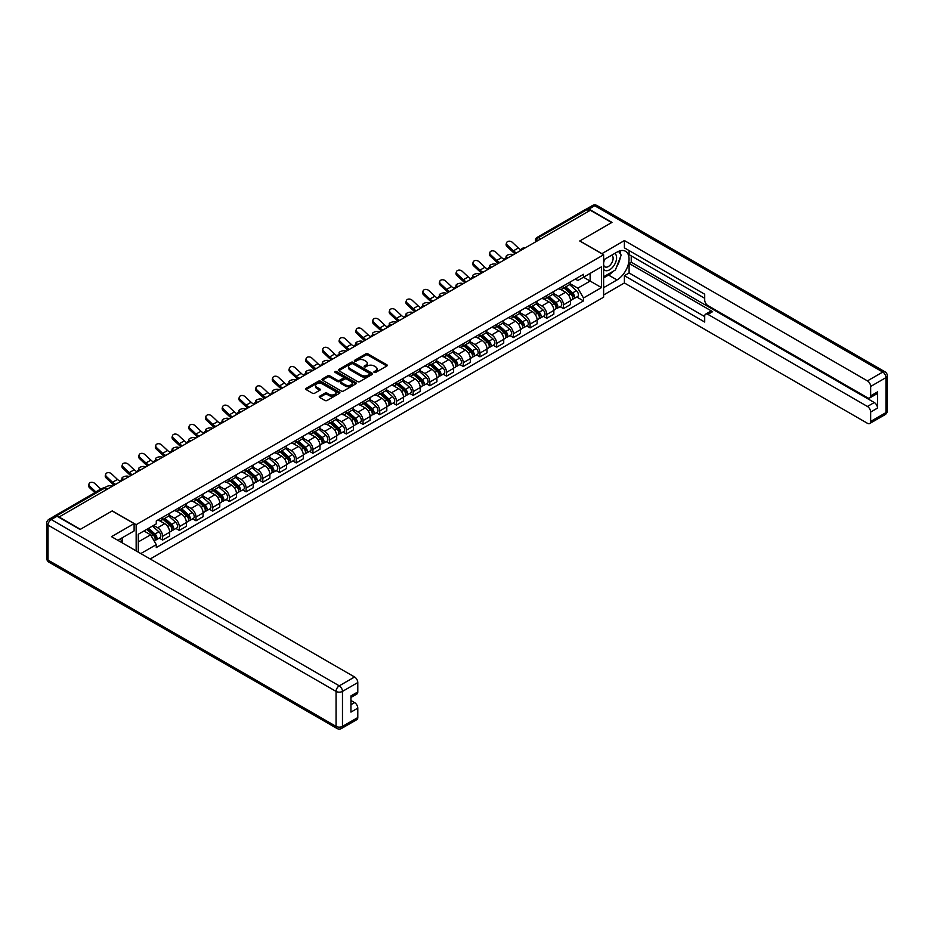 <?xml version="1.0" encoding="UTF-8"?>
<svg xmlns="http://www.w3.org/2000/svg" width="934" height="934" viewBox="0 0 934 934"><rect width="100%" height="100%" fill="white"/><g stroke="black" fill="none" stroke-linecap="round" stroke-linejoin="round"><path stroke-width="1.4" d="M374.195 372.433A1.039 0.595 0 0 0 375.666 372.433L386.839 365.988A1.483 0.852 0 0 0 387.271 365.381A1.483 0.852 0 0 0 386.839 364.774L367.914 353.858A1.483 0.852 0 0 0 365.813 353.858L354.651 360.302A1.039 0.595 0 0 0 356.123 361.154L357.57 360.314A4.752 2.744 0 0 1 364.295 360.314L365.871 361.224A4.752 2.744 0 0 1 367.26 363.174A4.752 2.744 0 0 1 365.871 365.112L364.423 365.941A1.039 0.595 0 0 0 365.894 366.793L367.342 365.965A4.752 2.744 0 0 1 374.067 365.965L375.643 366.875A4.752 2.744 0 0 1 377.032 368.813A4.752 2.744 0 0 1 375.643 370.751L374.195 371.592A1.039 0.595 0 0 0 374.195 372.433L374.195 371.592M319.685 396.203A1.483 0.852 0 0 0 319.241 396.81A1.483 0.852 0 0 0 319.685 397.417L324.985 400.488A1.483 0.852 0 0 0 327.087 400.488L339.486 393.331A1.483 0.852 0 0 0 339.929 392.724A1.483 0.852 0 0 0 339.486 392.117L320.572 381.189A1.483 0.852 0 0 0 318.471 381.189L306.072 388.346A1.483 0.852 0 0 0 305.64 388.953A1.483 0.852 0 0 0 306.072 389.56L312.481 393.261A1.483 0.852 0 0 0 314.583 393.261L319.895 390.202A1.483 0.852 0 0 0 320.327 389.595A1.483 0.852 0 0 0 319.895 388.988L316.708 387.155A3.981 2.3 0 0 1 315.552 385.532A3.981 2.3 0 0 1 318.004 383.407A3.981 2.3 0 0 1 322.335 383.909L334.792 391.101A3.981 2.3 0 0 1 335.948 392.724A3.981 2.3 0 0 1 333.496 394.837A3.981 2.3 0 0 1 329.165 394.346L327.087 393.144A1.483 0.852 0 0 0 324.985 393.144L319.685 396.203L319.685 397.417M136.154 524.674L112.278 510.886L80.371 529.309L59.064 517.004L590.346 210.278L611.653 222.572L579.745 240.995L603.621 254.784L136.154 524.674L136.154 550.885M357.675 381.621A1.483 0.852 0 0 0 359.777 381.621L372.176 374.452A1.483 0.852 0 0 0 372.608 373.845A1.483 0.852 0 0 0 372.176 373.238L353.262 362.322A1.483 0.852 0 0 0 351.161 362.322L338.75 369.479A1.483 0.852 0 0 0 338.318 370.086A1.483 0.852 0 0 0 338.75 370.693L357.675 381.621M335.539 372.666A1.039 0.595 0 0 1 336.602 372.806L336.602 371.569L355.831 382.671A1.483 0.852 0 0 1 356.274 383.279A1.483 0.852 0 0 1 355.831 383.886L343.432 391.054A1.483 0.852 0 0 1 341.33 391.054L322.417 380.126L327.717 377.091L327.717 375.853L322.417 378.912A1.483 0.852 0 0 0 321.973 379.519A1.483 0.852 0 0 0 322.417 380.126L322.417 378.912M327.717 377.091A1.483 0.852 0 0 1 329.819 377.091L329.819 375.853A1.483 0.852 0 0 0 327.717 375.853M329.819 375.853L337.489 380.278A1.483 0.852 0 0 0 339.591 380.278L343.117 378.247A1.483 0.852 0 0 0 343.549 377.64A1.483 0.852 0 0 0 343.117 377.032L335.131 372.421A1.039 0.595 0 0 1 336.602 371.569M150.176 558.987L603.621 297.187L603.621 254.784M54.639 516.047A3.024 1.751 -120 0 0 54.23 516.175A3.024 1.751 -120 0 0 53.903 516.479M540.774 238.894L538.521 237.598A3.024 1.751 60 0 0 537.015 237.446L585.513 209.45A3.024 1.751 60 0 1 587.031 209.59L538.521 237.598A3.024 1.751 120 0 0 536.385 241.311L536.385 241.427M589.272 210.897L587.031 209.59M563.471 285.874A6.97 4.016 60 0 1 562.023 289.003L569.098 284.928A6.97 4.016 -120 0 0 570.534 281.799M553.442 293.381L558.544 296.323A6.97 4.016 60 0 1 563.471 304.858L570.534 300.771A6.97 4.016 -120 0 0 565.607 292.249L560.552 289.318M570.534 300.771L570.534 304.542L563.471 308.629L560.085 306.667M562.023 289.003A6.97 4.016 60 0 1 558.602 288.688M563.471 304.858L563.471 308.629M546.764 295.518A6.97 4.016 60 0 1 545.328 298.647L552.391 294.572A6.97 4.016 -120 0 0 553.839 291.443M543.378 316.311L546.764 318.272L553.839 314.186L553.839 310.415A6.97 4.016 -120 0 0 548.912 301.892L543.857 298.962M545.328 298.647A6.97 4.016 60 0 1 541.895 298.331M536.735 303.025L541.848 305.967A6.97 4.016 60 0 1 546.764 314.501L546.764 318.272M530.068 305.161A6.97 4.016 60 0 1 528.621 308.29L535.684 304.215A6.97 4.016 -120 0 0 537.132 301.087M526.671 325.954L530.068 327.916L537.132 323.829L537.132 320.058A6.97 4.016 -120 0 0 532.205 311.536L527.15 308.605M528.621 308.29A6.97 4.016 60 0 1 525.188 307.975M520.04 312.668L525.141 315.61A6.97 4.016 60 0 1 530.068 324.145L530.068 327.916M513.361 314.805A6.97 4.016 60 0 1 511.914 317.934L518.989 313.859A6.97 4.016 -120 0 0 520.425 310.73M509.976 335.598L513.361 337.559L520.425 333.473L520.425 329.702A6.97 4.016 -120 0 0 515.498 321.179L510.443 318.249M511.914 317.934A6.97 4.016 60 0 1 508.493 317.618M503.333 322.312L508.435 325.254A6.97 4.016 60 0 1 513.361 333.788L513.361 337.559M496.654 324.448A6.97 4.016 60 0 1 495.218 327.577L502.282 323.503A6.97 4.016 -120 0 0 503.73 320.374M493.269 345.241L496.654 347.203L503.73 343.117L503.73 339.346A6.97 4.016 -120 0 0 498.803 330.823L493.747 327.892M495.218 327.577A6.97 4.016 60 0 1 491.786 327.262M486.626 331.955L491.728 334.897A6.97 4.016 60 0 1 496.654 343.432L496.654 347.203M479.959 334.092A6.97 4.016 60 0 1 478.512 337.221L485.575 333.134A6.97 4.016 -120 0 0 487.023 330.017M476.562 354.885L479.959 356.846L487.023 352.76L487.023 348.989A6.97 4.016 -120 0 0 482.096 340.466L477.041 337.536M478.512 337.221A6.97 4.016 60 0 1 475.079 336.905M469.93 341.599L475.032 344.541A6.97 4.016 60 0 1 479.959 353.075L479.959 356.846M463.252 343.735A6.97 4.016 60 0 1 461.805 346.864L468.88 342.778A6.97 4.016 -120 0 0 470.316 339.661M459.867 364.529L463.252 366.49L470.316 362.404L470.316 358.633A6.97 4.016 -120 0 0 465.389 350.11L460.334 347.179M461.805 346.864A6.97 4.016 60 0 1 458.384 346.549M453.224 351.242L458.325 354.184A6.97 4.016 60 0 1 463.252 362.719L463.252 366.49M446.545 353.379A6.97 4.016 60 0 1 445.109 356.508L452.173 352.422A6.97 4.016 -120 0 0 453.62 349.304M443.16 374.172L446.545 376.133L453.62 372.047L453.62 368.276A6.97 4.016 -120 0 0 448.694 359.742L443.638 356.823M445.109 356.508A6.97 4.016 60 0 1 441.677 356.193M436.517 360.886L441.619 363.828A6.97 4.016 60 0 1 446.545 372.362L446.545 376.133M429.85 363.022A6.97 4.016 60 0 1 428.402 366.151L435.466 362.065A6.97 4.016 -120 0 0 436.914 358.948M426.453 383.816L429.85 385.777L436.914 381.691L436.914 377.92A6.97 4.016 -120 0 0 431.987 369.385L426.931 366.467M428.402 366.151A6.97 4.016 60 0 1 424.97 365.836M419.821 370.529L424.923 373.472A6.97 4.016 60 0 1 429.85 382.006L429.85 385.777M413.143 372.666A6.97 4.016 60 0 1 411.696 375.795L418.771 371.709A6.97 4.016 -120 0 0 420.207 368.591M409.757 393.459L413.143 395.421L420.207 391.334L420.207 387.563A6.97 4.016 -120 0 0 415.28 379.029L410.224 376.11M411.696 375.795A6.97 4.016 60 0 1 408.275 375.48M403.114 380.173L408.216 383.115A6.97 4.016 60 0 1 413.143 391.65L413.143 395.421M396.436 382.31A6.97 4.016 60 0 1 395 385.438L402.064 381.352A6.97 4.016 -120 0 0 403.511 378.235M393.051 403.103L396.436 405.064L403.511 400.978L403.511 397.207A6.97 4.016 -120 0 0 398.584 388.672L393.529 385.754M395 385.438A6.97 4.016 60 0 1 391.568 385.123M386.407 389.817L391.509 392.759A6.97 4.016 60 0 1 396.436 401.293L396.436 405.064M379.741 391.953A6.97 4.016 60 0 1 378.293 395.082L385.357 390.996A6.97 4.016 -120 0 0 386.804 387.879M376.344 412.746L379.741 414.708L386.804 410.621L386.804 406.85A6.97 4.016 -120 0 0 381.878 398.316L376.822 395.397M378.293 395.082A6.97 4.016 60 0 1 374.861 394.767M369.712 399.46L374.814 402.402A6.97 4.016 60 0 1 379.741 410.937L379.741 414.708M363.034 401.597A6.97 4.016 60 0 1 361.586 404.726L368.661 400.639A6.97 4.016 -120 0 0 370.097 397.522M359.648 422.39L363.034 424.351L370.097 420.265L370.097 416.494A6.97 4.016 -120 0 0 365.171 407.96L360.115 405.041M361.586 404.726A6.97 4.016 60 0 1 358.166 404.41M353.005 409.104L358.107 412.046A6.97 4.016 60 0 1 363.034 420.58L363.034 424.351M346.327 411.24A6.97 4.016 60 0 1 344.891 414.369L351.955 410.283A6.97 4.016 -120 0 0 353.402 407.166M342.941 432.033L346.327 433.995L353.402 429.909L353.402 426.137A6.97 4.016 -120 0 0 348.475 417.603L343.408 414.684M344.891 414.369A6.97 4.016 60 0 1 341.459 414.054M336.298 418.747L341.4 421.689A6.97 4.016 60 0 1 346.327 430.224L346.327 433.995M329.632 420.884A6.97 4.016 60 0 1 328.184 424.013L335.248 419.926A6.97 4.016 -120 0 0 336.695 416.809M326.235 441.677L329.632 443.638L336.695 439.552L336.695 435.781A6.97 4.016 -120 0 0 331.768 427.247L326.713 424.328M328.184 424.013A6.97 4.016 60 0 1 324.752 423.697M319.603 428.379L324.705 431.333A6.97 4.016 60 0 1 329.632 439.867L329.632 443.638M312.925 430.527A6.97 4.016 60 0 1 311.477 433.656L318.552 429.57A6.97 4.016 -120 0 0 319.988 426.453M309.539 451.32L312.925 453.282L319.988 449.196L319.988 445.425A6.97 4.016 -120 0 0 315.062 436.89L310.006 433.971M311.477 433.656A6.97 4.016 60 0 1 308.057 433.341M302.896 438.023L307.998 440.976A6.97 4.016 60 0 1 312.925 449.511L312.925 453.282M296.218 440.171A6.97 4.016 60 0 1 294.782 443.3L301.845 439.213A6.97 4.016 -120 0 0 303.293 436.096M292.832 460.964L296.218 462.925L303.293 458.839L303.293 455.068A6.97 4.016 -120 0 0 298.366 446.534L293.299 443.615M294.782 443.3A6.97 4.016 60 0 1 291.35 442.985M286.189 447.666L291.291 450.62A6.97 4.016 60 0 1 296.218 459.154L296.218 462.925M279.523 449.814A6.97 4.016 60 0 1 278.075 452.943L285.139 448.857A6.97 4.016 -120 0 0 286.586 445.74M276.125 470.608L279.523 472.569L286.586 468.483L286.586 464.712A6.97 4.016 -120 0 0 281.659 456.177L276.604 453.259M278.075 452.943A6.97 4.016 60 0 1 274.643 452.628M269.494 457.31L274.596 460.264A6.97 4.016 60 0 1 279.523 468.798L279.523 472.569M262.816 459.458A6.97 4.016 60 0 1 261.368 462.587L268.443 458.501A6.97 4.016 -120 0 0 269.879 455.383M259.43 480.251L262.816 482.213L269.879 478.126L269.879 474.355A6.97 4.016 -120 0 0 264.952 465.821L259.897 462.902M261.368 462.587A6.97 4.016 60 0 1 257.947 462.272M252.787 466.953L257.889 469.907A6.97 4.016 60 0 1 262.816 478.442L262.816 482.213M246.109 469.101A6.97 4.016 60 0 1 244.673 472.23L251.736 468.144A6.97 4.016 -120 0 0 253.184 465.027M242.723 489.895L246.109 491.856L253.184 487.77L253.184 483.999A6.97 4.016 -120 0 0 248.257 475.464L243.19 472.546M244.673 472.23A6.97 4.016 60 0 1 241.241 471.915M236.08 476.597L241.182 479.551A6.97 4.016 60 0 1 246.109 488.085L246.109 491.856M229.414 478.745A6.97 4.016 60 0 1 227.966 481.874L235.029 477.788A6.97 4.016 -120 0 0 236.477 474.67M226.016 499.538L229.414 501.5L236.477 497.413L236.477 493.642A6.97 4.016 -120 0 0 231.55 485.108L226.495 482.189M227.966 481.874A6.97 4.016 60 0 1 224.534 481.559M219.385 486.24L224.487 489.194A6.97 4.016 60 0 1 229.414 497.729L229.414 501.5M212.707 488.389A6.97 4.016 60 0 1 211.259 491.517L218.334 487.431A6.97 4.016 -120 0 0 219.77 484.314M209.321 509.182L212.707 511.143L219.77 507.057L219.77 503.286A6.97 4.016 -120 0 0 214.843 494.751L209.788 491.833M211.259 491.517A6.97 4.016 60 0 1 207.838 491.202M202.678 495.884L207.78 498.838A6.97 4.016 60 0 1 212.707 507.372L212.707 511.143M196 498.032A6.97 4.016 60 0 1 194.564 501.161L201.627 497.075A6.97 4.016 -120 0 0 203.075 493.958M192.614 518.825L196 520.787L203.075 516.7L203.075 512.929A6.97 4.016 -120 0 0 198.148 504.395L193.081 501.476M194.564 501.161A6.97 4.016 60 0 1 191.131 500.846M185.971 505.527L191.073 508.481A6.97 4.016 60 0 1 196 517.016L196 520.787M179.305 507.676A6.97 4.016 60 0 1 177.857 510.805L184.92 506.718A6.97 4.016 -120 0 0 186.368 503.601M175.907 528.469L179.305 530.419L186.368 526.344L186.368 522.573A6.97 4.016 -120 0 0 181.441 514.039L176.386 511.12M177.857 510.805A6.97 4.016 60 0 1 174.424 510.489M169.276 515.171L174.378 518.125A6.97 4.016 60 0 1 179.305 526.659L179.305 530.419M162.598 517.319A6.97 4.016 60 0 1 161.15 520.448L168.225 516.362A6.97 4.016 -120 0 0 169.661 513.245M159.212 538.112L162.598 540.062L169.661 535.988L169.661 532.217A6.97 4.016 -120 0 0 164.734 523.682L159.679 520.763M161.15 520.448A6.97 4.016 60 0 1 157.729 520.133M153.608 525.422L157.671 527.768A6.97 4.016 60 0 1 162.598 536.303L162.598 540.062M575.297 279.044L577.819 280.504L601.484 266.832L590.136 273.393L590.136 281.052L577.819 288.162L570.149 283.738M138.29 552.122L138.29 534.26L156.282 523.869L156.282 520.962L583.493 274.316L583.493 277.223L601.484 287.602L583.493 297.993L577.819 288.162M601.484 266.832L601.484 287.602M138.29 541.918L150.607 534.808L156.282 544.639L156.282 547.546L583.493 300.9L583.493 297.993M156.282 544.639L140.812 553.57M150.607 534.808L143.964 530.979M576.792 297.024L583.493 300.9M374.616 372.584L375.643 371.989A4.752 2.744 0 0 0 377.032 370.051L377.032 368.813M367.26 363.174L367.26 364.4A4.752 2.744 0 0 1 365.871 366.35L364.844 366.945M386.816 366L367.914 355.095A1.483 0.852 0 0 0 365.813 355.095L355.072 361.295M372.152 374.464L353.262 363.559A1.483 0.852 0 0 0 351.161 363.559L338.773 370.705L338.75 369.479M369.549 374.277A1.039 0.595 0 0 0 369.549 373.425L352.947 363.84A1.039 0.595 0 0 0 351.476 363.84L349.946 364.715A4.752 2.744 0 0 0 348.557 366.653A4.752 2.744 0 0 0 349.946 368.603L361.295 375.153A4.752 2.744 0 0 0 368.019 375.153L369.549 374.277L369.549 375.515A1.039 0.595 0 0 0 369.852 375.083L369.852 373.845M348.557 366.653L348.557 367.891A4.752 2.744 0 0 0 349.946 369.841L349.946 368.603M369.549 375.515L368.019 376.39A4.752 2.744 0 0 1 361.295 376.39L349.946 369.841M329.819 377.091L337.489 381.516A1.483 0.852 0 0 0 339.591 381.516L343.117 379.484A1.483 0.852 0 0 0 343.549 378.877L343.549 377.64M336.602 372.806L355.819 383.897M345.452 384.878A3.981 2.3 0 0 0 349.783 385.368A3.981 2.3 0 0 0 352.246 383.255A3.981 2.3 0 0 0 351.079 381.632L346.689 379.099A1.483 0.852 0 0 0 344.588 379.099L341.062 381.13A1.483 0.852 0 0 0 340.63 381.737A1.483 0.852 0 0 0 341.062 382.345L345.452 384.878L345.452 386.116A3.981 2.3 0 0 0 349.783 386.606A3.981 2.3 0 0 0 352.246 384.493L352.246 383.255M340.63 381.737L340.63 382.975A1.483 0.852 0 0 0 341.062 383.582L341.062 382.345M345.452 386.116L341.062 383.582M335.948 392.724L335.948 393.961A3.981 2.3 0 0 1 333.496 396.074A3.981 2.3 0 0 1 329.165 395.584L327.087 394.382A1.483 0.852 0 0 0 324.985 394.382L319.697 397.429M315.552 385.532L315.552 386.769A3.981 2.3 0 0 0 316.708 388.392L316.708 387.155M319.872 390.214L316.708 388.392M339.474 393.342L320.572 382.426A1.483 0.852 0 0 0 318.471 382.426L306.095 389.571M513.408 254.69L511.96 254.375A3.479 1.319 -13.1 0 0 508.096 254.842A3.479 1.319 -13.1 0 0 506.111 256.593A3.479 1.319 -13.1 0 0 507.045 257.224L508.481 257.539M563.949 287.894L570.756 293.965A3.783 2.183 60 0 1 571.947 299.814L570.534 300.631M564.136 288.057L567.335 289.902M564.638 287.497L572.215 294.257A1.821 1.051 60 0 1 572.787 297.059A1.821 1.051 60 0 1 572.624 297.129M565.77 286.843L572.577 292.914A3.783 2.183 60 0 1 573.768 298.763A3.783 2.183 60 0 1 572.624 298.892M569.565 284.566L576.43 290.684A3.783 2.183 60 0 1 577.621 296.545L573.768 298.763M521.125 249.88A9.387 5.417 60 0 1 518.347 247.977L512.381 242.385A3.479 2.522 17.7 0 0 509.018 241.194A3.479 2.522 17.7 0 0 506.602 242.747A3.479 2.522 17.7 0 0 507.454 245.233L507.045 246.529A3.479 2.522 -162.3 0 1 506.181 244.043L506.602 242.747M516.572 252.869A9.387 5.417 60 0 1 513.42 250.826L507.454 245.233M507.045 246.529L513.011 252.122A11.36 6.561 -120 0 0 515.078 253.733M496.701 264.334L495.265 264.018A3.479 1.319 -13.1 0 0 491.401 264.485A3.479 1.319 -13.1 0 0 489.404 266.237A3.479 1.319 -13.1 0 0 490.338 266.867L491.786 267.182M547.254 297.537L554.06 303.608A3.783 2.183 60 0 1 555.251 309.458L553.839 310.275M547.429 297.701L550.64 299.545M547.943 297.14L555.508 303.9A1.821 1.051 60 0 1 556.08 306.702A1.821 1.051 60 0 1 555.917 306.772M549.075 296.487L555.882 302.558A3.783 2.183 60 0 1 557.061 308.407A3.783 2.183 60 0 1 555.917 308.535M552.87 294.21L559.735 300.328A3.783 2.183 60 0 1 560.925 306.189L557.061 308.407M480.006 273.977L478.558 273.662A3.479 1.319 -13.1 0 0 474.694 274.129A3.479 1.319 -13.1 0 0 472.709 275.88A3.479 1.319 -13.1 0 0 473.631 276.511L475.079 276.826M530.547 307.181L537.354 313.252A3.783 2.183 60 0 1 538.544 319.101L537.132 319.918M530.734 307.344L533.933 309.189M531.236 306.784L538.813 313.544A1.821 1.051 60 0 1 539.373 316.346A1.821 1.051 60 0 1 539.21 316.416M532.368 306.13L539.175 312.201A3.783 2.183 60 0 1 540.366 318.05A3.783 2.183 60 0 1 539.222 318.179M536.163 303.854L543.028 309.971A3.783 2.183 60 0 1 544.218 315.832L540.366 318.05M601.8 253.733L624.391 240.563L867.441 380.885L882.758 372.047L594.736 205.76L588.957 209.099L611.98 222.385L579.851 240.937L601.8 253.604M603.621 259.85L617.012 252.122A17.034 9.83 120 0 1 625.523 251.281A17.034 9.83 120 0 1 628.138 264.929A17.034 9.83 120 0 1 617.012 279.943L603.621 287.672M603.621 294.969L624.391 282.967L624.391 275.682L704.703 322.043L704.703 316.229A4.542 2.627 -120 0 1 705.637 314.151A4.542 2.627 -120 0 1 707.914 314.373L867.441 406.477L874.294 402.531A4.542 2.627 60 0 1 877.516 408.088L877.516 391.895A4.542 2.627 60 0 1 876.571 393.973L869.717 397.931A4.542 2.627 -120 0 0 870.663 395.853L870.663 386.454A4.542 2.627 -120 0 0 867.441 380.885M631.244 255.893L631.244 262.197L629.107 263.435L629.107 272.962L624.391 275.682M629.107 250.581L629.107 254.655L704.703 298.296M869.717 397.931A4.542 2.627 -120 0 1 867.441 397.709L707.914 305.593A4.542 2.627 -120 0 1 704.703 300.036L704.703 294.222L624.391 247.86L624.391 240.563M624.391 282.967L867.441 423.3A4.542 2.627 -120 0 0 869.717 423.522A4.542 2.627 -120 0 0 870.663 421.444L870.663 412.046A4.542 2.627 -120 0 0 867.441 406.477M588.957 209.099A4.542 2.627 -120 0 0 586.68 208.877A4.542 2.627 -120 0 0 586.202 209.309M629.107 263.435L712.619 311.652L707.914 314.373M631.244 262.197L874.294 402.531M629.107 272.962L704.703 316.603M705.637 314.151L710.354 311.431A4.542 2.627 60 0 1 712.619 311.652M603.621 277.9L608.548 275.063A17.034 9.83 120 0 0 613.264 271.222M616.65 266.762A17.034 9.83 120 0 0 620.316 257.317M620.596 254.258A17.034 9.83 120 0 0 620.176 250.791M57.021 516.21L51.242 519.549A4.542 2.627 -120 0 0 48.977 519.316L54.756 515.977A4.542 2.627 60 0 1 57.021 516.21L80.044 529.496L112.162 510.956L134.111 523.624L134.111 530.921L118.91 539.7A17.034 9.83 120 0 0 117.882 540.342M134.111 523.624L111.52 536.665L354.57 676.987A4.542 2.627 60 0 1 357.792 682.556L357.792 691.954A4.542 2.627 60 0 1 356.846 694.032L350.939 697.441M122.447 541.755L122.447 537.657M350.939 704.691L354.57 702.59A4.542 2.627 60 0 1 357.792 708.147L357.792 717.546A4.542 2.627 60 0 1 356.846 719.624L341.54 728.462A4.542 2.627 -120 0 0 342.474 726.383L357.792 717.546M357.792 691.954L350.939 695.912L350.939 712.105L357.792 708.147M354.57 702.59L350.939 700.488M603.621 269.307A9.842 5.686 120 0 0 611.455 268.467A9.842 5.686 120 0 0 616.58 257.749A9.842 5.686 120 0 0 614.794 253.406M604.45 259.372A9.842 5.686 120 0 0 603.621 261.146M603.621 264.439A6.736 3.888 120 0 0 604.987 266.867A6.736 3.888 120 0 0 610.171 265.069A6.736 3.888 120 0 0 613.113 258.286A6.736 3.888 120 0 0 611.723 255.204A6.736 3.888 120 0 0 611.7 255.192M604.999 259.057A6.736 3.888 120 0 0 603.621 263.096M618.541 251.351L621.18 255.099L615.401 269.996L603.843 276.662M120.393 538.836L122.868 543.214M504.43 259.524A9.387 5.417 60 0 1 501.64 257.621L495.674 252.028A3.479 2.522 17.7 0 0 492.311 250.837A3.479 2.522 17.7 0 0 489.895 252.39A3.479 2.522 17.7 0 0 490.747 254.877L490.338 256.173A3.479 2.522 -162.3 0 1 489.486 253.686L489.895 252.39M499.865 262.512A9.387 5.417 60 0 1 496.725 260.469L490.747 254.877M490.338 256.173L496.304 261.765A11.36 6.561 -120 0 0 498.382 263.376M487.723 269.167A9.387 5.417 60 0 1 484.944 267.264L478.979 261.672A3.479 2.522 17.7 0 0 475.604 260.481A3.479 2.522 17.7 0 0 473.188 262.034A3.479 2.522 17.7 0 0 474.052 264.52L473.631 265.816A3.479 2.522 -162.3 0 1 472.779 263.33L473.188 262.034M483.17 272.156A9.387 5.417 60 0 1 480.018 270.113L474.052 264.52M473.631 265.816L479.597 271.409A11.36 6.561 -120 0 0 481.675 273.02M463.299 283.621L461.851 283.306A3.479 1.319 -13.1 0 0 457.987 283.773A3.479 1.319 -13.1 0 0 456.002 285.524A3.479 1.319 -13.1 0 0 456.936 286.154L458.372 286.469M513.84 316.824L520.647 322.895A3.783 2.183 60 0 1 521.837 328.745L520.425 329.562M514.027 316.988L517.226 318.833M514.529 316.428L522.106 323.187A1.821 1.051 60 0 1 522.678 325.989A1.821 1.051 60 0 1 522.515 326.059M515.661 315.774L522.468 321.845A3.783 2.183 60 0 1 523.659 327.694A3.783 2.183 60 0 1 522.515 327.822M519.456 313.497L526.321 319.615A3.783 2.183 60 0 1 527.512 325.476L523.659 327.694M446.592 293.264L445.156 292.949A3.479 1.319 -13.1 0 0 441.28 293.416A3.479 1.319 -13.1 0 0 439.295 295.167A3.479 1.319 -13.1 0 0 440.229 295.798L441.677 296.113M497.145 326.468L503.951 332.539A3.783 2.183 60 0 1 505.131 338.388L503.73 339.205M497.32 326.631L500.531 328.476M497.834 326.071L505.399 332.831A1.821 1.051 60 0 1 505.971 335.633A1.821 1.051 60 0 1 505.808 335.703M498.966 325.417L505.773 331.488A3.783 2.183 60 0 1 506.952 337.337A3.783 2.183 60 0 1 505.808 337.466M502.761 323.141L509.625 329.258A3.783 2.183 60 0 1 510.816 335.119L506.952 337.337M429.897 302.908L428.449 302.593A3.479 1.319 -13.1 0 0 424.585 303.06A3.479 1.319 -13.1 0 0 422.6 304.811A3.479 1.319 -13.1 0 0 423.522 305.441L424.97 305.757M480.438 336.112L487.244 342.183A3.783 2.183 60 0 1 488.435 348.032L487.023 348.849M480.613 336.275L483.824 338.12M481.127 335.715L488.704 342.474A1.821 1.051 60 0 1 489.264 345.276A1.821 1.051 60 0 1 489.101 345.346M482.259 335.061L489.066 341.132A3.783 2.183 60 0 1 490.257 346.981A3.783 2.183 60 0 1 489.112 347.109M486.054 332.784L492.918 338.902A3.783 2.183 60 0 1 494.109 344.763L490.257 346.981M471.016 278.811A9.387 5.417 60 0 1 468.238 276.908L462.272 271.315A3.479 2.522 17.7 0 0 458.909 270.124A3.479 2.522 17.7 0 0 456.493 271.677A3.479 2.522 17.7 0 0 457.345 274.164L456.936 275.46A3.479 2.522 -162.3 0 1 456.072 272.973L456.493 271.677M466.463 281.799A9.387 5.417 60 0 1 463.311 279.756L457.345 274.164M456.936 275.46L462.902 281.052A11.36 6.561 -120 0 0 464.969 282.663M454.321 288.454A9.387 5.417 60 0 1 451.531 286.551L445.565 280.959A3.479 2.522 17.7 0 0 442.202 279.768A3.479 2.522 17.7 0 0 439.786 281.321A3.479 2.522 17.7 0 0 440.638 283.808L440.229 285.103A3.479 2.522 -162.3 0 1 439.377 282.617L439.786 281.321M449.756 291.443A9.387 5.417 60 0 1 446.615 289.4L440.638 283.808M440.229 285.103L446.195 290.696A11.36 6.561 -120 0 0 448.273 292.307M437.614 298.098A9.387 5.417 60 0 1 434.835 296.195L428.869 290.602A3.479 2.522 17.7 0 0 425.495 289.412A3.479 2.522 17.7 0 0 423.079 290.964A3.479 2.522 17.7 0 0 423.943 293.451L423.522 294.747A3.479 2.522 -162.3 0 1 422.67 292.26L423.079 290.964M433.061 301.087A9.387 5.417 60 0 1 429.909 299.043L423.943 293.451M423.522 294.747L429.488 300.339A11.36 6.561 -120 0 0 431.566 301.951M420.907 307.741A9.387 5.417 60 0 1 418.128 305.838L412.163 300.246A3.479 2.522 17.7 0 0 408.8 299.055A3.479 2.522 17.7 0 0 406.383 300.608A3.479 2.522 17.7 0 0 407.236 303.095L406.827 304.391A3.479 2.522 -162.3 0 1 405.963 301.904L406.383 300.608M416.354 310.73A9.387 5.417 60 0 1 413.202 308.687L407.236 303.095M406.827 304.391L412.793 309.983A11.36 6.561 -120 0 0 414.859 311.594M404.212 317.385A9.387 5.417 60 0 1 401.422 315.482L395.456 309.89A3.479 2.522 17.7 0 0 392.093 308.699A3.479 2.522 17.7 0 0 389.676 310.251A3.479 2.522 17.7 0 0 390.529 312.738L390.12 314.034A3.479 2.522 -162.3 0 1 389.268 311.547L389.676 310.251M399.647 320.374A9.387 5.417 60 0 1 396.506 318.331L390.529 312.738M390.12 314.034L396.086 319.626A11.36 6.561 -120 0 0 398.164 321.238M387.505 327.028A9.387 5.417 60 0 1 384.726 325.125L378.76 319.533A3.479 2.522 17.7 0 0 375.386 318.342A3.479 2.522 17.7 0 0 372.97 319.895A3.479 2.522 17.7 0 0 373.833 322.382L373.413 323.678A3.479 2.522 -162.3 0 1 372.561 321.191L372.97 319.895M382.952 330.017A9.387 5.417 60 0 1 379.799 327.974L373.833 322.382M373.413 323.678L379.379 329.27A11.36 6.561 -120 0 0 381.457 330.869M370.798 336.672A9.387 5.417 60 0 1 368.019 334.769L362.053 329.177A3.479 2.522 17.7 0 0 358.691 327.986A3.479 2.522 17.7 0 0 356.274 329.539A3.479 2.522 17.7 0 0 357.127 332.025L356.718 333.321A3.479 2.522 -162.3 0 1 355.854 330.834L356.274 329.539M366.245 339.661A9.387 5.417 60 0 1 363.092 337.618L357.127 332.025M356.718 333.321L362.684 338.914A11.36 6.561 -120 0 0 364.75 340.513M354.103 346.316A9.387 5.417 60 0 1 351.312 344.413L345.346 338.82A3.479 2.522 17.7 0 0 341.984 337.629A3.479 2.522 17.7 0 0 339.567 339.182A3.479 2.522 17.7 0 0 340.42 341.669L340.011 342.965A3.479 2.522 -162.3 0 1 339.159 340.478L339.567 339.182M349.538 349.304A9.387 5.417 60 0 1 346.397 347.261L340.42 341.669M340.011 342.965L345.977 348.557A11.36 6.561 -120 0 0 348.055 350.157M337.396 355.959A9.387 5.417 60 0 1 334.617 354.056L328.64 348.464A3.479 2.522 17.7 0 0 325.277 347.273A3.479 2.522 17.7 0 0 322.86 348.826A3.479 2.522 17.7 0 0 323.724 351.312L323.304 352.608A3.479 2.522 -162.3 0 1 322.452 350.122L322.86 348.826M332.843 358.948A9.387 5.417 60 0 1 329.69 356.905L323.724 351.312M323.304 352.608L329.27 358.201A11.36 6.561 -120 0 0 331.348 359.8M320.689 365.603A9.387 5.417 60 0 1 317.91 363.7L311.944 358.107A3.479 2.522 17.7 0 0 308.582 356.916A3.479 2.522 17.7 0 0 306.165 358.469A3.479 2.522 17.7 0 0 307.017 360.956L306.609 362.252A3.479 2.522 -162.3 0 1 305.745 359.765L306.165 358.469M316.136 368.591A9.387 5.417 60 0 1 312.983 366.548L307.017 360.956M306.609 362.252L312.575 367.844A11.36 6.561 -120 0 0 314.641 369.444M303.994 375.246A9.387 5.417 60 0 1 301.203 373.343L295.237 367.751A3.479 2.522 17.7 0 0 291.875 366.56A3.479 2.522 17.7 0 0 289.458 368.113A3.479 2.522 17.7 0 0 290.311 370.6L289.902 371.895A3.479 2.522 -162.3 0 1 289.05 369.409L289.458 368.113M299.429 378.235A9.387 5.417 60 0 1 296.276 376.192L290.311 370.6M289.902 371.895L295.868 377.488A11.36 6.561 -120 0 0 297.946 379.087M287.287 384.89A9.387 5.417 60 0 1 284.508 382.987L278.53 377.394A3.479 2.522 17.7 0 0 275.168 376.204A3.479 2.522 17.7 0 0 272.751 377.756A3.479 2.522 17.7 0 0 273.615 380.243L273.195 381.539A3.479 2.522 -162.3 0 1 272.343 379.052L272.751 377.756M282.733 387.879A9.387 5.417 60 0 1 279.581 385.835L273.615 380.243M273.195 381.539L279.161 387.131A11.36 6.561 -120 0 0 281.239 388.731M270.58 394.533A9.387 5.417 60 0 1 267.801 392.63L261.835 387.038A3.479 2.522 17.7 0 0 258.473 385.847A3.479 2.522 17.7 0 0 256.056 387.4A3.479 2.522 17.7 0 0 256.908 389.887L256.488 391.183A3.479 2.522 -162.3 0 1 255.636 388.696L256.056 387.4M266.027 397.522A9.387 5.417 60 0 1 262.874 395.479L256.908 389.887M256.488 391.183L262.466 396.775A11.36 6.561 -120 0 0 264.532 398.374M253.885 404.165A9.387 5.417 60 0 1 251.094 402.274L245.128 396.681A3.479 2.522 17.7 0 0 241.766 395.491A3.479 2.522 17.7 0 0 239.349 397.043A3.479 2.522 17.7 0 0 240.201 399.53L239.793 400.826A3.479 2.522 -162.3 0 1 238.941 398.339L239.349 397.043M249.32 407.166A9.387 5.417 60 0 1 246.167 405.123L240.201 399.53M239.793 400.826L245.759 406.418A11.36 6.561 -120 0 0 247.837 408.018M237.178 413.809A9.387 5.417 60 0 1 234.399 411.917L228.421 406.325A3.479 2.522 17.7 0 0 225.059 405.134A3.479 2.522 17.7 0 0 222.642 406.687A3.479 2.522 17.7 0 0 223.506 409.174L223.086 410.47A3.479 2.522 -162.3 0 1 222.234 407.983L222.642 406.687M232.624 416.809A9.387 5.417 60 0 1 229.472 414.766L223.506 409.174M223.086 410.47L229.052 416.062A11.36 6.561 -120 0 0 231.13 417.661M220.471 423.452A9.387 5.417 60 0 1 217.692 421.561L211.726 415.969A3.479 2.522 17.7 0 0 208.364 414.778A3.479 2.522 17.7 0 0 205.947 416.331A3.479 2.522 17.7 0 0 206.799 418.817L206.379 420.113A3.479 2.522 -162.3 0 1 205.527 417.626L205.947 416.331M215.917 426.453A9.387 5.417 60 0 1 212.765 424.41L206.799 418.817M206.379 420.113L212.357 425.706A11.36 6.561 -120 0 0 214.423 427.305M203.775 433.096A9.387 5.417 60 0 1 200.985 431.204L195.019 425.612A3.479 2.522 17.7 0 0 191.657 424.421A3.479 2.522 17.7 0 0 189.24 425.974A3.479 2.522 17.7 0 0 190.092 428.461L189.684 429.757A3.479 2.522 -162.3 0 1 188.831 427.27L189.24 425.974M199.211 436.096A9.387 5.417 60 0 1 196.058 434.053L190.092 428.461M189.684 429.757L195.65 435.349A11.36 6.561 -120 0 0 197.728 436.949M187.069 442.739A9.387 5.417 60 0 1 184.29 440.848L178.312 435.256A3.479 2.522 17.7 0 0 174.95 434.065A3.479 2.522 17.7 0 0 172.533 435.618A3.479 2.522 17.7 0 0 173.397 438.104L172.977 439.4A3.479 2.522 -162.3 0 1 172.125 436.914L172.533 435.618M182.515 445.74A9.387 5.417 60 0 1 179.363 443.697L173.397 438.104M172.977 439.4L178.943 444.993A11.36 6.561 -120 0 0 181.021 446.592M170.362 452.383A9.387 5.417 60 0 1 167.583 450.492L161.617 444.899A3.479 2.522 17.7 0 0 158.255 443.708A3.479 2.522 17.7 0 0 155.838 445.261A3.479 2.522 17.7 0 0 156.69 447.748L156.27 449.044A3.479 2.522 -162.3 0 1 155.418 446.557L155.838 445.261M165.808 455.383A9.387 5.417 60 0 1 162.656 453.34L156.69 447.748M156.27 449.044L162.247 454.636A11.36 6.561 -120 0 0 164.314 456.236M413.19 312.551L411.742 312.236A3.479 1.319 -13.1 0 0 407.878 312.703A3.479 1.319 -13.1 0 0 405.893 314.454A3.479 1.319 -13.1 0 0 406.827 315.085L408.263 315.4M463.731 345.755L470.538 351.826A3.783 2.183 60 0 1 471.728 357.675L470.316 358.493M463.918 345.907L467.117 347.763M464.42 345.358L471.997 352.118A1.821 1.051 60 0 1 472.569 354.92A1.821 1.051 60 0 1 472.406 354.99M465.552 344.704L472.359 350.775A3.783 2.183 60 0 1 473.55 356.625A3.783 2.183 60 0 1 472.406 356.753M469.347 342.428L476.212 348.545A3.783 2.183 60 0 1 477.402 354.406L473.55 356.625M396.483 322.195L395.047 321.88A3.479 1.319 -13.1 0 0 391.171 322.347A3.479 1.319 -13.1 0 0 389.186 324.098A3.479 1.319 -13.1 0 0 390.12 324.728L391.568 325.044M447.036 355.399L453.842 361.47A3.783 2.183 60 0 1 455.021 367.319L453.62 368.136M447.211 355.55L450.421 357.407M447.725 355.002L455.29 361.762A1.821 1.051 60 0 1 455.862 364.564A1.821 1.051 60 0 1 455.699 364.634M448.857 354.348L455.664 360.419A3.783 2.183 60 0 1 456.843 366.268A3.783 2.183 60 0 1 455.699 366.397M452.651 352.071L459.516 358.189A3.783 2.183 60 0 1 460.707 364.05L456.843 366.268M379.788 331.839L378.34 331.523A3.479 1.319 -13.1 0 0 374.476 331.99A3.479 1.319 -13.1 0 0 372.491 333.742A3.479 1.319 -13.1 0 0 373.413 334.372L374.861 334.687M430.329 365.042L437.135 371.113A3.783 2.183 60 0 1 438.326 376.962L436.914 377.78M430.504 365.194L433.715 367.05M431.018 364.645L438.595 371.405A1.821 1.051 60 0 1 439.155 374.207A1.821 1.051 60 0 1 438.992 374.277M432.15 363.991L438.957 370.062A3.783 2.183 60 0 1 440.147 375.912A3.783 2.183 60 0 1 439.003 376.04M435.944 361.715L442.809 367.833A3.783 2.183 60 0 1 444 373.693L440.147 375.912M363.081 341.482L361.633 341.167A3.479 1.319 -13.1 0 0 357.769 341.634A3.479 1.319 -13.1 0 0 355.784 343.385A3.479 1.319 -13.1 0 0 356.718 344.016L358.154 344.331M413.622 374.686L420.428 380.757A3.783 2.183 60 0 1 421.619 386.606L420.207 387.423M413.809 374.838L417.008 376.694M414.311 374.289L421.888 381.049A1.821 1.051 60 0 1 422.46 383.851A1.821 1.051 60 0 1 422.296 383.921M415.443 373.635L422.25 379.706A3.783 2.183 60 0 1 423.441 385.555A3.783 2.183 60 0 1 422.296 385.684M419.238 371.358L426.102 377.476A3.783 2.183 60 0 1 427.293 383.337L423.441 385.555M346.374 351.126L344.938 350.81A3.479 1.319 -13.1 0 0 341.062 351.277A3.479 1.319 -13.1 0 0 339.077 353.029A3.479 1.319 -13.1 0 0 340.011 353.659L341.459 353.974M396.927 384.329L403.733 390.4A3.783 2.183 60 0 1 404.912 396.249L403.5 397.067M397.102 384.481L400.312 386.337M397.615 383.932L405.181 390.692A1.821 1.051 60 0 1 405.753 393.494A1.821 1.051 60 0 1 405.589 393.564M398.748 383.279L405.554 389.35A3.783 2.183 60 0 1 406.734 395.199A3.783 2.183 60 0 1 405.589 395.327M402.542 381.002L409.407 387.12A3.783 2.183 60 0 1 410.598 392.981L406.734 395.199M329.679 360.769L328.231 360.454A3.479 1.319 -13.1 0 0 324.367 360.921A3.479 1.319 -13.1 0 0 322.382 362.672A3.479 1.319 -13.1 0 0 323.304 363.303L324.752 363.618M380.22 393.973L387.026 400.044A3.783 2.183 60 0 1 388.217 405.893L386.804 406.71M380.395 394.125L383.605 395.981M380.909 393.576L388.486 400.336A1.821 1.051 60 0 1 389.046 403.138A1.821 1.051 60 0 1 388.883 403.208M382.041 392.922L388.848 398.993A3.783 2.183 60 0 1 390.038 404.842A3.783 2.183 60 0 1 388.894 404.971M385.835 390.646L392.7 396.763A3.783 2.183 60 0 1 393.891 402.624L390.038 404.842M312.972 370.413L311.524 370.097A3.479 1.319 -13.1 0 0 307.66 370.564A3.479 1.319 -13.1 0 0 305.675 372.316A3.479 1.319 -13.1 0 0 306.609 372.946L308.045 373.261M363.513 403.616L370.319 409.687A3.783 2.183 60 0 1 371.51 415.537L370.097 416.354M363.7 403.768L366.899 405.625M364.202 403.219L371.779 409.979A1.821 1.051 60 0 1 372.351 412.781A1.821 1.051 60 0 1 372.187 412.851M365.334 402.566L372.141 408.637A3.783 2.183 60 0 1 373.331 414.486A3.783 2.183 60 0 1 372.187 414.614M369.128 400.289L375.993 406.407A3.783 2.183 60 0 1 377.184 412.268L373.331 414.486M296.265 380.056L294.829 379.741A3.479 1.319 -13.1 0 0 290.953 380.208A3.479 1.319 -13.1 0 0 288.968 381.959A3.479 1.319 -13.1 0 0 289.902 382.59L291.35 382.905M346.818 413.26L353.624 419.331A3.783 2.183 60 0 1 354.803 425.18L353.391 425.997M346.993 413.412L350.203 415.268M347.495 412.863L355.072 419.623A1.821 1.051 60 0 1 355.644 422.425A1.821 1.051 60 0 1 355.48 422.495M348.639 412.209L355.445 418.28A3.783 2.183 60 0 1 356.625 424.129A3.783 2.183 60 0 1 355.48 424.258M352.433 409.921L359.298 416.05A3.783 2.183 60 0 1 360.489 421.911L356.625 424.129M279.57 389.7L278.122 389.385A3.479 1.319 -13.1 0 0 274.257 389.852A3.479 1.319 -13.1 0 0 272.273 391.603A3.479 1.319 -13.1 0 0 273.195 392.233L274.643 392.549M330.111 422.904L336.917 428.975A3.783 2.183 60 0 1 338.108 434.824L336.695 435.641M330.286 423.055L333.496 424.912M330.799 422.507L338.377 429.266A1.821 1.051 60 0 1 338.937 432.068A1.821 1.051 60 0 1 338.773 432.138M331.932 421.853L338.738 427.924A3.783 2.183 60 0 1 339.929 433.773A3.783 2.183 60 0 1 338.785 433.901M335.726 419.564L342.591 425.694A3.783 2.183 60 0 1 343.782 431.555L339.929 433.773M262.863 399.343L261.415 399.028A3.479 1.319 -13.1 0 0 257.55 399.495A3.479 1.319 -13.1 0 0 255.566 401.246A3.479 1.319 -13.1 0 0 256.488 401.877L257.936 402.192M313.404 432.547L320.21 438.618A3.783 2.183 60 0 1 321.401 444.467L319.988 445.284M313.591 432.699L316.789 434.555M314.093 432.15L321.67 438.91A1.821 1.051 60 0 1 322.242 441.712A1.821 1.051 60 0 1 322.078 441.782M315.225 431.496L322.032 437.567A3.783 2.183 60 0 1 323.222 443.416A3.783 2.183 60 0 1 322.078 443.545M319.019 429.208L325.884 435.337A3.783 2.183 60 0 1 327.075 441.198L323.222 443.416M246.156 408.987L244.72 408.672A3.479 1.319 -13.1 0 0 240.844 409.139A3.479 1.319 -13.1 0 0 238.859 410.89A3.479 1.319 -13.1 0 0 239.793 411.52L241.241 411.836M296.708 442.191L303.515 448.262A3.783 2.183 60 0 1 304.694 454.111L303.281 454.928M296.884 442.342L300.094 444.199M297.386 441.794L304.963 448.553A1.821 1.051 60 0 1 305.535 451.356A1.821 1.051 60 0 1 305.371 451.426M298.53 441.14L305.336 447.211A3.783 2.183 60 0 1 306.515 453.06A3.783 2.183 60 0 1 305.371 453.188M302.324 438.852L309.189 444.981A3.783 2.183 60 0 1 310.368 450.842L306.515 453.06M229.46 418.63L228.013 418.315A3.479 1.319 -13.1 0 0 224.148 418.782A3.479 1.319 -13.1 0 0 222.164 420.534A3.479 1.319 -13.1 0 0 223.086 421.164L224.534 421.479M280.002 451.834L286.808 457.905A3.783 2.183 60 0 1 287.999 463.754L286.586 464.572M280.177 451.986L283.387 453.842M280.69 451.437L288.256 458.197A1.821 1.051 60 0 1 288.828 460.999A1.821 1.051 60 0 1 288.664 461.069M281.823 450.783L288.629 456.854A3.783 2.183 60 0 1 289.82 462.704A3.783 2.183 60 0 1 288.676 462.832M285.617 448.495L292.482 454.624A3.783 2.183 60 0 1 293.673 460.485L289.82 462.704M212.754 428.274L211.306 427.959A3.479 1.319 -13.1 0 0 207.441 428.426A3.479 1.319 -13.1 0 0 205.457 430.177A3.479 1.319 -13.1 0 0 206.379 430.808L207.827 431.123M263.295 461.478L270.101 467.549A3.783 2.183 60 0 1 271.292 473.398L269.879 474.215M263.481 461.629L266.68 463.486M263.983 461.081L271.56 467.841A1.821 1.051 60 0 1 272.133 470.643A1.821 1.051 60 0 1 271.957 470.713M265.116 460.427L271.922 466.498A3.783 2.183 60 0 1 273.113 472.347A3.783 2.183 60 0 1 271.969 472.476M268.91 458.139L275.775 464.268A3.783 2.183 60 0 1 276.966 470.129L273.113 472.347M196.047 437.918L194.611 437.602A3.479 1.319 -13.1 0 0 190.734 438.069A3.479 1.319 -13.1 0 0 188.75 439.821A3.479 1.319 -13.1 0 0 189.684 440.451L191.12 440.766M246.599 471.121L253.406 477.192A3.783 2.183 60 0 1 254.585 483.041L253.172 483.859M246.774 471.273L249.973 473.129M247.276 470.724L254.854 477.484A1.821 1.051 60 0 1 255.426 480.286A1.821 1.051 60 0 1 255.262 480.356M248.421 470.071L255.227 476.142A3.783 2.183 60 0 1 256.406 481.991A3.783 2.183 60 0 1 255.262 482.119M252.215 467.782L259.08 473.912A3.783 2.183 60 0 1 260.259 479.772L256.406 481.991M179.351 447.561L177.904 447.246A3.479 1.319 -13.1 0 0 174.039 447.713A3.479 1.319 -13.1 0 0 172.054 449.464A3.479 1.319 -13.1 0 0 172.977 450.095L174.424 450.41M229.892 480.765L236.699 486.836A3.783 2.183 60 0 1 237.89 492.685L236.477 493.502M230.068 480.917L233.278 482.773M230.581 480.368L238.147 487.116A1.821 1.051 60 0 1 238.719 489.93A1.821 1.051 60 0 1 238.555 490M231.714 479.714L238.52 485.785A3.783 2.183 60 0 1 239.711 491.634A3.783 2.183 60 0 1 238.567 491.763M235.508 477.426L242.373 483.555A3.783 2.183 60 0 1 243.564 489.416L239.711 491.634M162.644 457.205L161.197 456.889A3.479 1.319 -13.1 0 0 157.332 457.356A3.479 1.319 -13.1 0 0 155.348 459.108A3.479 1.319 -13.1 0 0 156.27 459.738L157.718 460.053M213.185 490.408L219.992 496.479A3.783 2.183 60 0 1 221.183 502.329L219.77 503.146M213.372 490.56L216.571 492.416M213.874 490.011L221.451 496.76A1.821 1.051 60 0 1 222.023 499.573A1.821 1.051 60 0 1 221.848 499.643M215.007 489.358L221.813 495.429A3.783 2.183 60 0 1 223.004 501.278A3.783 2.183 60 0 1 221.86 501.406M218.801 487.069L225.666 493.199A3.783 2.183 60 0 1 226.857 499.06L223.004 501.278M145.938 466.848L144.501 466.533A3.479 1.319 -13.1 0 0 140.625 467A3.479 1.319 -13.1 0 0 138.641 468.751A3.479 1.319 -13.1 0 0 139.575 469.382L141.011 469.697M196.49 500.052L203.297 506.123A3.783 2.183 60 0 1 204.476 511.972L203.063 512.789M196.665 500.204L199.864 502.06M197.167 499.655L204.744 506.403A1.821 1.051 60 0 1 205.317 509.217A1.821 1.051 60 0 1 205.153 509.287M198.312 499.001L205.118 505.072A3.783 2.183 60 0 1 206.297 510.921A3.783 2.183 60 0 1 205.153 511.05M202.106 496.713L208.971 502.842A3.783 2.183 60 0 1 210.15 508.703L206.297 510.921M129.242 476.492L127.795 476.177A3.479 1.319 -13.1 0 0 123.93 476.644A3.479 1.319 -13.1 0 0 121.945 478.395A3.479 1.319 -13.1 0 0 122.868 479.025L124.315 479.34M179.783 509.695L186.59 515.766A3.783 2.183 60 0 1 187.781 521.616L186.368 522.433M179.958 509.847L183.169 511.704M180.472 509.299L188.038 516.047A1.821 1.051 60 0 1 188.61 518.86A1.821 1.051 60 0 1 188.446 518.93M181.605 508.645L188.411 514.716A3.783 2.183 60 0 1 189.602 520.565A3.783 2.183 60 0 1 188.458 520.693M185.399 506.356L192.264 512.486A3.783 2.183 60 0 1 193.455 518.347L189.602 520.565M112.535 486.135L111.088 485.82A3.479 1.319 -13.1 0 0 107.34 486.24A3.479 1.319 -13.1 0 0 105.227 487.933M163.076 519.339L169.883 525.41A3.783 2.183 60 0 1 171.074 531.259L169.661 532.076M163.263 519.491L166.462 521.347M163.765 518.942L171.342 525.69A1.821 1.051 60 0 1 171.914 528.504A1.821 1.051 60 0 1 171.739 528.574M164.898 518.288L171.704 524.359A3.783 2.183 60 0 1 172.895 530.208A3.783 2.183 60 0 1 171.751 530.337M168.692 516L175.557 522.129A3.783 2.183 60 0 1 176.748 527.99L172.895 530.208M106.861 488.821L107.608 488.984M146.79 529.344L153.188 535.054A3.783 2.183 60 0 1 154.367 540.903L154.18 541.008M146.86 529.309L149.755 530.991M147.479 528.948L154.635 535.334A1.821 1.051 60 0 1 155.207 538.147A1.821 1.051 60 0 1 155.044 538.217M148.611 528.294L154.997 534.003A3.783 2.183 60 0 1 156.188 539.852A3.783 2.183 60 0 1 155.044 539.98M152.464 526.076L158.862 531.773A3.783 2.183 60 0 1 160.041 537.634L156.188 539.852M153.666 462.026A9.387 5.417 60 0 1 150.876 460.135L144.91 454.543A3.479 2.522 17.7 0 0 141.548 453.352A3.479 2.522 17.7 0 0 139.131 454.905A3.479 2.522 17.7 0 0 139.983 457.391L139.575 458.687A3.479 2.522 -162.3 0 1 138.722 456.201L139.131 454.905M149.101 465.027A9.387 5.417 60 0 1 145.949 462.984L139.983 457.391M139.575 458.687L145.541 464.28A11.36 6.561 -120 0 0 147.607 465.879M136.959 471.67A9.387 5.417 60 0 1 134.181 469.779L128.203 464.186A3.479 2.522 17.7 0 0 124.841 462.995A3.479 2.522 17.7 0 0 122.424 464.548A3.479 2.522 17.7 0 0 123.288 467.035L122.868 468.331A3.479 2.522 -162.3 0 1 122.015 465.844L122.424 464.548M132.394 474.67A9.387 5.417 60 0 1 129.254 472.627L123.288 467.035M122.868 468.331L128.834 473.923A11.36 6.561 -120 0 0 130.912 475.523M120.252 481.314A9.387 5.417 60 0 1 117.474 479.422L111.508 473.83A3.479 2.522 17.7 0 0 108.146 472.639A3.479 2.522 17.7 0 0 105.729 474.192A3.479 2.522 17.7 0 0 106.581 476.679L106.161 477.974A3.479 2.522 -162.3 0 1 105.308 475.488L105.729 474.192M115.699 484.314A9.387 5.417 60 0 1 112.547 482.271L106.581 476.679M106.161 477.974L112.138 483.567A11.36 6.561 -120 0 0 114.205 485.166M100.93 489.218A9.387 5.417 60 0 1 100.767 489.066L94.801 483.473A3.479 2.522 17.7 0 0 91.439 482.283A3.479 2.522 17.7 0 0 89.022 483.835A3.479 2.522 17.7 0 0 89.874 486.322L89.466 487.618A3.479 2.522 -162.3 0 1 88.613 485.131L89.022 483.835M96.004 492.055A9.387 5.417 60 0 1 95.84 491.914L89.874 486.322M89.466 487.618L94.894 492.697M536.49 241.369L536.385 241.311A3.024 1.751 0 0 1 535.497 240.073L535.497 241.941M179.305 526.659L186.368 522.573M196 517.016L203.075 512.929M212.707 507.372L219.77 503.286M229.414 497.729L236.477 493.642M246.109 488.085L253.184 483.999M262.816 478.442L269.879 474.355M279.523 468.798L286.586 464.712M296.218 459.154L303.293 455.068M312.925 449.511L319.988 445.425M329.632 439.867L336.695 435.781M346.327 430.224L353.402 426.137M363.034 420.58L370.097 416.494M379.741 410.937L386.804 406.85M396.436 401.293L403.511 397.207M413.143 391.65L420.207 387.563M429.85 382.006L436.914 377.92M446.545 372.362L453.62 368.276M463.252 362.719L470.316 358.633M479.959 353.075L487.023 348.989M496.654 343.432L503.73 339.346M513.361 333.788L520.425 329.702M530.068 324.145L537.132 320.058M546.764 314.501L553.839 310.415M162.598 536.303L169.661 532.217M157.671 527.768L164.734 523.682M174.378 518.125L181.441 514.039M191.073 508.481L198.148 504.395M207.78 498.838L214.843 494.751M224.487 489.194L231.55 485.108M241.182 479.551L248.257 475.464M257.889 469.907L264.952 465.821M274.596 460.264L281.659 456.177M291.291 450.62L298.366 446.534M307.998 440.976L315.062 436.89M324.705 431.333L331.768 427.247M341.4 421.689L348.475 417.603M358.107 412.046L365.171 407.96M374.814 402.402L381.878 398.316M391.509 392.759L398.584 388.672M408.216 383.115L415.28 379.029M424.923 373.472L431.987 369.385M441.619 363.828L448.694 359.742M458.325 354.184L465.389 350.11M475.032 344.541L482.096 340.466M491.728 334.897L498.803 330.823M508.435 325.254L515.498 321.179M525.141 315.61L532.205 311.536M541.848 305.967L548.912 301.892M558.544 296.323L565.607 292.249M524.628 248.21A3.024 1.751 120 0 0 523.297 248.981M507.933 257.854A3.024 1.751 120 0 0 506.59 258.625M491.226 267.498A3.024 1.751 120 0 0 489.883 268.268M474.519 277.141A3.024 1.751 120 0 0 473.188 277.912M457.823 286.785A3.024 1.751 120 0 0 456.481 287.555M441.117 296.428A3.024 1.751 120 0 0 439.774 297.199M424.41 306.072A3.024 1.751 120 0 0 423.079 306.842M407.714 315.715A3.024 1.751 120 0 0 406.372 316.486M391.007 325.359A3.024 1.751 120 0 0 389.665 326.129M374.3 335.002A3.024 1.751 120 0 0 372.97 335.773M357.605 344.646A3.024 1.751 120 0 0 356.263 345.417M340.898 354.29A3.024 1.751 120 0 0 339.556 355.06M324.191 363.933A3.024 1.751 120 0 0 322.86 364.704M307.484 373.577A3.024 1.751 120 0 0 306.154 374.347M290.789 383.22A3.024 1.751 120 0 0 289.447 383.991M274.082 392.864A3.024 1.751 120 0 0 272.751 393.634M257.375 402.507A3.024 1.751 120 0 0 256.044 403.278M240.68 412.151A3.024 1.751 120 0 0 239.338 412.921M223.973 421.794A3.024 1.751 120 0 0 222.642 422.565M207.266 431.438A3.024 1.751 120 0 0 205.935 432.208M190.571 441.082A3.024 1.751 120 0 0 189.228 441.852M173.864 450.725A3.024 1.751 120 0 0 172.533 451.496M157.157 460.369A3.024 1.751 120 0 0 155.826 461.139M140.462 470.012A3.024 1.751 120 0 0 139.119 470.783M123.755 479.656A3.024 1.751 120 0 0 122.424 480.426M106.488 489.626L104.246 488.33L56.437 515.93M107.375 489.112L105.752 488.178A3.024 1.751 120 0 0 104.246 488.33A3.024 1.751 60 0 0 102.728 488.178L54.23 516.175M375.643 371.989L375.643 370.751M364.423 366.793L364.423 365.941M365.871 366.35L365.871 365.112M354.651 361.154L354.651 360.302M365.813 355.095L365.813 353.858M367.914 355.095L367.914 353.858M386.839 365.988L386.839 364.774M351.161 363.559L351.161 362.322M353.262 363.559L353.262 362.322M372.176 374.452L372.176 373.238M361.295 376.39L361.295 375.153M368.019 376.39L368.019 375.153M337.489 381.516L337.489 380.278M339.591 381.516L339.591 380.278M343.117 379.484L343.117 378.247M355.831 383.886L355.831 382.671M324.985 394.382L324.985 393.144M327.087 394.382L327.087 393.144M329.165 395.584L329.165 394.346M319.895 390.202L319.895 388.988M306.072 389.56L306.072 388.346M318.471 382.426L318.471 381.189M320.572 382.426L320.572 381.189M339.486 393.331L339.486 392.117M570.756 293.965L568.643 295.191M573.161 296.23L572.484 296.627M576.43 290.684L572.577 292.914M513.42 250.826L518.347 247.977M554.06 303.608L551.936 304.834M556.454 305.873L555.777 306.27M559.735 300.328L555.882 302.558M537.354 313.252L535.229 314.478M539.759 315.517L539.07 315.914M543.028 309.971L539.175 312.201M870.663 395.853L877.516 391.895M877.516 408.088L870.663 412.046M870.663 421.444L885.969 412.606L885.969 377.616L870.663 386.454M608.548 275.063L617.012 279.943M885.969 412.606A4.542 2.627 60 0 1 885.023 414.684A4.542 4.542 0 0 0 887.3 410.75A4.542 2.627 180 0 1 885.969 412.606M885.969 377.616A4.542 2.627 0 0 0 887.3 375.76A4.542 4.542 0 0 0 885.023 371.825A4.542 2.627 -60 0 0 882.758 372.047A4.542 2.627 60 0 1 885.969 377.616M586.68 208.877L592.46 205.538A4.542 2.627 60 0 1 594.736 205.76A4.542 2.627 -60 0 1 597.013 205.538L885.023 371.825M48.977 519.316A4.542 4.542 0 0 0 46.7 523.25A4.542 2.627 180 0 0 48.031 525.106A4.542 2.627 -60 0 1 51.242 519.549L339.264 685.836A4.542 2.627 -60 0 0 336.053 691.394L48.031 525.106L48.031 560.096L336.053 726.383L336.053 691.394A4.542 2.627 0 0 0 342.474 691.394L342.474 726.383A4.542 2.627 180 0 1 336.053 726.383A4.542 2.627 -60 0 0 336.987 728.462A4.542 4.542 0 0 0 341.54 728.462M357.792 682.556L342.474 691.394A4.542 2.627 -120 0 0 339.264 685.836L354.57 676.987M48.977 562.175A4.542 2.627 -60 0 1 48.031 560.096A4.542 2.627 0 0 1 46.7 558.24A4.542 4.542 0 0 0 48.977 562.175L336.987 728.462M496.725 260.469L501.64 257.621M480.018 270.113L484.944 267.264M520.647 322.895L518.533 324.121M523.052 325.16L522.375 325.557M526.321 319.615L522.468 321.845M503.951 332.539L501.827 333.765M506.345 334.804L505.668 335.201M509.625 329.258L505.773 331.488M487.244 342.183L485.12 343.408M489.649 344.448L488.961 344.844M492.918 338.902L489.066 341.132M463.311 279.756L468.238 276.908M446.615 289.4L451.531 286.551M429.909 299.043L434.835 296.195M413.202 308.687L418.128 305.838M396.506 318.331L401.422 315.482M379.799 327.974L384.726 325.125M363.092 337.618L368.019 334.769M346.397 347.261L351.312 344.413M329.69 356.905L334.617 354.056M312.983 366.548L317.91 363.7M296.276 376.192L301.203 373.343M279.581 385.835L284.508 382.987M262.874 395.479L267.801 392.63M246.167 405.123L251.094 402.274M229.472 414.766L234.399 411.917M212.765 424.41L217.692 421.561M196.058 434.053L200.985 431.204M179.363 443.697L184.29 440.848M162.656 453.34L167.583 450.492M470.538 351.826L468.424 353.052M472.943 354.091L472.265 354.488M476.212 348.545L472.359 350.775M453.842 361.47L451.717 362.696M456.236 363.735L455.558 364.132M459.516 358.189L455.664 360.419M437.135 371.113L435.011 372.339M439.54 373.378L438.852 373.775M442.809 367.833L438.957 370.062M420.428 380.757L418.315 381.983M422.833 383.022L422.156 383.419M426.102 377.476L422.25 379.706M403.733 390.4L401.608 391.626M406.127 392.665L405.449 393.062M409.407 387.12L405.554 389.35M387.026 400.044L384.901 401.27M389.431 402.309L388.742 402.706M392.7 396.763L388.848 398.993M370.319 409.687L368.206 410.913M372.724 411.952L372.047 412.349M375.993 406.407L372.141 408.637M353.624 419.331L351.499 420.557M356.017 421.596L355.34 421.993M359.298 416.05L355.445 418.28M336.917 428.975L334.792 430.2M339.322 431.239L338.633 431.636M342.591 425.694L338.738 427.924M320.21 438.618L318.097 439.844M322.615 440.883L321.938 441.28M325.884 435.337L322.032 437.567M303.515 448.262L301.39 449.488M305.908 450.527L305.231 450.924M309.189 444.981L305.336 447.211M286.808 457.905L284.683 459.131M289.213 460.17L288.524 460.567M292.482 454.624L288.629 456.854M270.101 467.549L267.988 468.775M272.506 469.814L271.817 470.211M275.775 464.268L271.922 466.498M253.406 477.192L251.281 478.418M255.799 479.457L255.122 479.854M259.08 473.912L255.227 476.142M236.699 486.836L234.574 488.062M239.104 489.101L238.415 489.498M242.373 483.555L238.52 485.785M219.992 496.479L217.867 497.705M222.397 498.744L221.708 499.141M225.666 493.199L221.813 495.429M203.297 506.123L201.172 507.349M205.69 508.388L205.013 508.785M208.971 502.842L205.118 505.072M186.59 515.766L184.465 516.992M188.995 518.031L188.306 518.428M192.264 512.486L188.411 514.716M169.883 525.41L167.758 526.636M172.288 527.675L171.599 528.072M175.557 522.129L171.704 524.359M153.188 535.054L151.355 536.104M155.581 537.319L154.904 537.715M158.862 531.773L154.997 534.003M145.949 462.984L150.876 460.135M129.254 472.627L134.181 469.779M112.547 482.271L117.474 479.422M95.84 491.914L100.767 489.066M524.885 248.07A3.024 3.024 0 0 0 520.997 250.312M508.189 257.714A3.024 3.024 0 0 0 504.302 259.956M491.482 267.358A3.024 3.024 0 0 0 487.595 269.599M474.776 277.001A3.024 3.024 0 0 0 470.888 279.243M458.08 286.645A3.024 3.024 0 0 0 454.193 288.886M441.373 296.288A3.024 3.024 0 0 0 437.486 298.53M424.666 305.932A3.024 3.024 0 0 0 420.779 308.173M407.971 315.575A3.024 3.024 0 0 0 404.083 317.817M391.264 325.219A3.024 3.024 0 0 0 387.377 327.46M374.557 334.862A3.024 3.024 0 0 0 370.67 337.104M357.862 344.506A3.024 3.024 0 0 0 353.974 346.748M341.155 354.149A3.024 3.024 0 0 0 337.267 356.391M324.448 363.793A3.024 3.024 0 0 0 320.56 366.035M307.741 373.437A3.024 3.024 0 0 0 303.865 375.678M291.046 383.068A3.024 3.024 0 0 0 287.158 385.322M274.339 392.712A3.024 3.024 0 0 0 270.451 394.965M257.632 402.356A3.024 3.024 0 0 0 253.756 404.609M240.937 411.999A3.024 3.024 0 0 0 237.049 414.252M224.23 421.643A3.024 3.024 0 0 0 220.342 423.896M207.523 431.286A3.024 3.024 0 0 0 203.647 433.539M190.828 440.93A3.024 3.024 0 0 0 186.94 443.183M174.121 450.573A3.024 3.024 0 0 0 170.233 452.827M157.414 460.217A3.024 3.024 0 0 0 153.538 462.47M140.719 469.86A3.024 3.024 0 0 0 136.831 472.114M124.012 479.504A3.024 3.024 0 0 0 120.124 481.757M105.752 488.178A3.024 3.024 0 0 0 102.728 488.178M537.015 237.446A3.024 3.024 0 0 0 535.497 240.073M506.368 257.702L506.111 256.593M489.661 267.346L489.404 266.237M472.966 276.989L472.709 275.88M869.717 423.522L885.023 414.684M887.3 410.75L887.3 375.76M597.013 205.538A4.542 4.542 0 0 0 592.46 205.538M46.7 523.25L46.7 558.24M456.259 286.633L456.002 285.524M439.552 296.276L439.295 295.167M422.857 305.92L422.6 304.811M406.15 315.564L405.893 314.454M389.443 325.207L389.186 324.098M372.748 334.851L372.491 333.742M356.041 344.494L355.784 343.385M339.334 354.138L339.077 353.029M322.639 363.781L322.382 362.672M305.932 373.425L305.675 372.316M289.225 383.068L288.968 381.959M272.53 392.712L272.273 391.603M255.823 402.344L255.566 401.246M239.116 411.987L238.859 410.89M222.42 421.631L222.164 420.534M205.713 431.274L205.457 430.177M189.007 440.918L188.75 439.821M172.311 450.562L172.054 449.464M155.604 460.205L155.348 459.108M138.897 469.849L138.641 468.751M122.202 479.492L121.945 478.395"/></g></svg>
